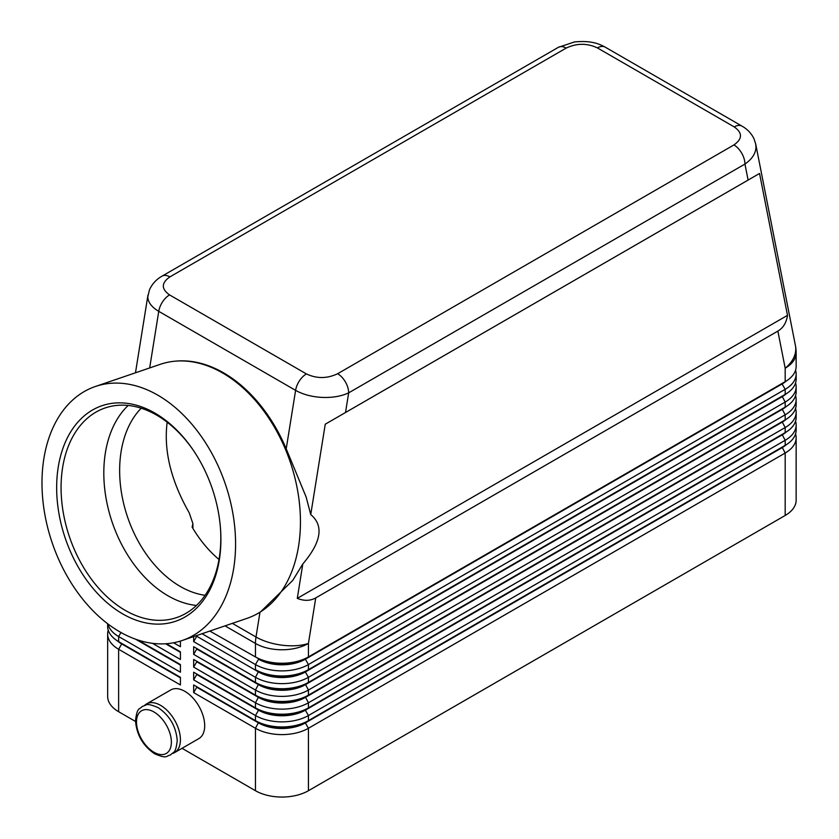 <?xml version="1.0" encoding="UTF-8"?>
<svg xmlns="http://www.w3.org/2000/svg" width="839" height="839" viewBox="0 0 839 839"><rect width="100%" height="100%" fill="white"/><g stroke="black" fill="none" stroke-linecap="round" stroke-linejoin="round"><path stroke-width="1.26" d="M205.073 595.302A104.508 71.189 71.1 0 1 180.217 586.43A104.508 71.189 71.1 0 1 122.987 500.652A104.508 71.189 71.1 0 1 141.204 408.215M169.887 276.891L566.168 48.096A15.605 9.009 60 0 0 558.365 47.32L162.084 276.115C156.337 279.345 152.121 283.928 149.457 289.875L147.811 296.786C147.958 302.239 151.607 307.095 158.749 311.342A15.605 9.009 -60 0 1 162.588 301.809A15.605 9.009 -60 0 1 169.562 294.909C161.151 288.952 161.256 282.942 169.887 276.891A15.605 9.009 -120 0 0 162.084 276.115M95.415 386.475A134.219 91.43 71.1 0 1 157.774 395.148A134.219 91.43 71.1 0 1 234.71 526.84A134.219 91.43 71.1 0 1 182.147 640.514A134.219 91.43 71.1 0 1 119.778 631.83A134.219 91.43 71.1 0 1 42.852 500.138A134.219 91.43 71.1 0 1 95.415 386.475L160.28 364.325A134.219 91.43 71.1 0 1 175.068 361.19L176.148 361.095A133.957 91.252 71.1 0 1 223.635 372.883A133.957 91.252 71.1 0 1 286.214 448.813L306.13 496.982L310.745 514.58L325.249 424.209L345.511 412.505L348.667 392.851A15.605 9.009 -120 0 0 345.427 381.965A15.605 9.009 -120 0 0 337.624 373.733C327.137 378.714 316.733 378.777 306.413 373.921A15.605 9.009 120 0 0 299.429 380.822A15.605 9.009 120 0 0 295.601 390.355C302.984 394.487 311.814 396.847 322.113 397.413C332.401 397.812 341.253 396.291 348.667 392.851L744.948 164.056C752.122 159.074 755.803 153.369 755.991 146.919L755.593 143.49M566.168 48.096C576.666 43.114 587.069 43.051 597.389 47.907L734.23 126.909C742.641 132.877 742.536 138.875 733.915 144.937A15.605 9.009 60 0 1 741.718 153.18A15.605 9.009 60 0 1 744.948 164.056L748.105 180.07L759.536 173.474L787.496 315.349C786.447 322.648 783.238 327.902 777.868 331.101L315.747 597.903C310.294 600.955 304.138 601.112 297.289 598.364L302.816 563.965L292.727 580.441L260.635 611.788A134.219 91.43 71.1 0 1 247.023 618.353L182.147 640.514M121.665 643.377A33.088 19.098 0 0 0 121.707 643.408L118.624 641.625A37.461 21.625 180 0 1 107.654 626.334L107.654 623.734M108.241 630.152A37.461 21.625 0 0 0 107.654 633.98L107.654 696.422A37.461 21.625 0 0 0 118.624 711.713L118.624 649.271L180.416 684.949L180.416 677.304L118.624 641.625L118.624 636.528L180.416 672.207L180.416 664.561L137.858 639.989L180.416 664.561M782.137 447.145A33.088 19.098 180 0 1 782.084 447.166L305.344 722.41A33.088 19.098 180 0 1 281.946 728.011A33.088 19.098 180 0 1 258.559 722.41L193.662 684.949L193.662 692.595L255.465 728.273A37.461 21.625 0 0 0 281.946 734.607A37.461 21.625 0 0 0 308.437 728.273L785.178 453.029A37.461 21.625 0 0 0 796.148 437.738L796.148 500.18A37.461 21.625 0 0 1 785.178 515.471L308.437 790.716L308.437 728.273L305.344 722.924L782.084 447.68A33.088 19.098 0 0 0 786.258 444.733M193.662 692.595L196.756 687.246L258.559 722.924A33.088 19.098 0 0 0 281.946 728.514A33.088 19.098 0 0 0 305.344 722.924L308.437 720.628A37.461 21.625 180 0 1 281.946 726.962A37.461 21.625 180 0 1 255.465 720.628L193.662 684.949M782.137 434.403A33.088 19.098 180 0 1 782.084 434.424L308.437 707.885A37.461 21.625 180 0 1 281.946 714.22A37.461 21.625 180 0 1 255.465 707.885L193.662 672.207L193.662 679.852L255.465 715.531L255.465 720.628L258.559 722.41L255.465 728.273L255.465 790.716A37.461 21.625 0 0 0 281.946 797.05A37.461 21.625 0 0 0 308.437 790.716M308.437 669.658A37.461 21.625 180 0 1 281.946 675.993A37.461 21.625 180 0 1 255.465 669.658L258.559 671.441A33.088 19.098 180 0 0 281.946 677.042A33.088 19.098 180 0 0 305.344 671.441L308.437 669.658L308.437 664.561L785.178 389.317A37.461 21.625 0 0 0 796.148 374.026L796.148 379.123A37.461 21.625 180 0 1 785.178 394.414L308.437 669.658M202.042 633.718L255.465 664.561A37.461 21.625 0 0 0 281.946 670.896A37.461 21.625 0 0 0 308.437 664.561L305.344 659.213L782.084 383.968A33.088 19.098 0 0 0 786.258 381.021M777.868 331.101L785.178 368.195A37.461 21.625 180 0 0 796.148 352.904L796.148 366.381A37.461 21.625 180 0 1 785.178 381.672L308.437 656.916A37.461 21.625 180 0 1 281.946 663.25A37.461 21.625 180 0 1 255.465 656.916L258.559 658.699A33.088 19.098 180 0 0 281.946 664.289A33.088 19.098 180 0 0 305.344 658.699L308.437 656.916L308.437 643.44L315.747 597.903M782.137 408.918A33.088 19.098 180 0 1 782.084 408.939L308.437 682.401A37.461 21.625 180 0 1 281.946 688.735A37.461 21.625 180 0 1 255.465 682.401L193.662 646.722L193.662 654.368L196.756 649.019L258.559 684.697A33.088 19.098 0 0 0 281.946 690.287A33.088 19.098 0 0 0 305.344 684.697L782.084 409.453A33.088 19.098 0 0 0 786.258 406.506M193.662 636.581L193.662 641.625L255.465 677.304A37.461 21.625 0 0 0 281.946 683.638A37.461 21.625 0 0 0 308.437 677.304L785.178 402.059A37.461 21.625 0 0 0 796.148 386.769L796.148 391.865A37.461 21.625 180 0 1 785.178 407.156L308.437 682.401L308.437 677.304L305.344 671.955L782.084 396.711A33.088 19.098 0 0 0 786.258 393.764M782.137 421.66A33.088 19.098 180 0 1 782.084 421.681L308.437 695.143A37.461 21.625 180 0 1 281.946 701.477A37.461 21.625 180 0 1 255.465 695.143L193.662 659.464L193.662 667.11L196.756 661.761L258.559 697.44A33.088 19.098 0 0 0 281.946 703.03A33.088 19.098 0 0 0 305.344 697.44L782.084 422.195A33.088 19.098 0 0 0 786.258 419.248M193.662 654.368L255.465 690.046A37.461 21.625 0 0 0 281.946 696.38A37.461 21.625 0 0 0 308.437 690.046L785.178 414.802A37.461 21.625 0 0 0 796.148 399.511L796.148 404.608A37.461 21.625 180 0 1 785.178 419.899L308.437 695.143L308.437 690.046L305.344 684.184A33.088 19.098 180 0 1 281.946 689.784A33.088 19.098 180 0 1 258.559 684.184L193.662 646.722M193.662 667.11L255.465 702.788A37.461 21.625 0 0 0 281.946 709.123A37.461 21.625 0 0 0 308.437 702.788L785.178 427.544A37.461 21.625 0 0 0 796.148 412.253L796.148 417.35A37.461 21.625 180 0 1 785.178 432.641L308.437 707.885L308.437 702.788L305.344 696.926A33.088 19.098 180 0 1 281.946 702.526A33.088 19.098 180 0 1 258.559 696.926L193.662 659.464M193.662 679.852L196.756 674.504L258.559 710.182L255.465 715.531A37.461 21.625 0 0 0 281.946 721.865A37.461 21.625 0 0 0 308.437 715.531L785.178 440.286A37.461 21.625 0 0 0 796.148 424.995L796.148 430.092A37.461 21.625 180 0 1 785.178 445.383L308.437 720.628L308.437 715.531L305.344 710.182L782.084 434.938A33.088 19.098 0 0 0 786.258 431.991M742.19 126.228A15.605 9.009 120 0 0 742.033 126.144A15.605 9.009 120 0 0 742.012 126.133C747.318 129.122 751.293 133.296 753.936 138.645L755.708 144.025L795.445 345.668A37.461 25.516 -11.1 0 1 795.771 348.793A37.461 25.516 -11.1 0 1 785.178 368.195L785.178 381.672L305.344 659.213A33.088 19.098 0 0 1 281.946 664.803A33.088 19.098 0 0 1 258.559 659.213L255.465 664.561L255.465 669.658M258.559 709.668L255.465 707.885L258.559 710.182A33.088 19.098 0 0 0 281.946 715.772A33.088 19.098 0 0 0 305.344 710.182L305.344 709.668A33.088 19.098 180 0 1 281.946 715.268A33.088 19.098 180 0 1 258.559 709.668L193.662 672.207M193.662 641.625L196.756 636.277L258.559 671.955A33.088 19.098 0 0 0 281.946 677.545A33.088 19.098 0 0 0 305.344 671.955L785.178 394.414L785.178 389.317L782.084 383.968L785.178 381.672L782.084 383.454A33.088 19.098 180 0 0 782.137 383.423M146.51 703.942L170.789 689.931A28.096 16.224 60 0 1 192.435 697.461A28.096 16.224 60 0 1 204.695 725.725A28.096 16.224 60 0 1 198.885 738.582L174.606 752.604A28.096 16.224 -120 0 0 180.416 739.746A28.096 16.224 -120 0 0 168.157 711.472A28.096 16.224 -120 0 0 146.51 703.942A28.096 16.224 -120 0 0 144.665 705.337M172.477 753.506A28.096 16.224 -120 0 0 174.606 752.604M167.171 422.206C163.553 450.417 170.915 480.653 189.247 512.902L192.907 523.609L192.907 528.423M192.907 523.609L192.11 527.081A104.508 71.189 71.1 0 0 219 559.477M175.068 361.19A134.219 91.43 71.1 0 1 222.65 372.998A134.219 91.43 71.1 0 1 298.191 493.961A134.219 91.43 71.1 0 1 260.635 611.788M220.521 529.021A110.748 75.447 71.1 0 1 176.725 617.556A110.748 75.447 71.1 0 1 125.263 610.393A110.748 75.447 71.1 0 1 61.792 501.732A110.748 75.447 71.1 0 1 105.158 407.943A110.748 75.447 71.1 0 1 156.62 415.106A110.748 75.447 71.1 0 1 193.956 451.204M154.9 413.092A113.863 77.566 71.1 0 1 193.62 450.711A113.863 77.566 71.1 0 1 220.563 529.619A113.863 77.566 71.1 0 1 122.662 613.886A113.863 77.566 71.1 0 1 58.258 467.008A113.863 77.566 71.1 0 1 154.9 413.092M196.452 605.454A110.748 75.447 71.1 0 1 168.01 595.805A110.748 75.447 71.1 0 1 107.056 503.473A110.748 75.447 71.1 0 1 128.168 405.457M310.745 514.58C323.99 525.613 321.347 542.078 302.816 563.965M796.148 374.026A37.461 21.625 0 0 0 795.561 370.198M209.813 631.064L258.559 658.699M796.148 386.769A37.461 21.625 0 0 0 795.561 382.941M782.137 396.165A33.088 19.098 180 0 1 782.084 396.197L785.178 394.414L782.084 396.197L785.178 402.059L785.178 407.156L782.084 408.939L785.178 407.156L782.084 408.939L785.178 414.802L785.178 419.899L782.084 421.681L785.178 419.899L782.084 421.681L785.178 427.544L785.178 432.641L782.084 434.424L785.178 432.641L782.084 434.424L785.178 440.286L785.178 445.383L782.084 447.166L785.178 445.383L782.084 447.166L785.178 453.029L785.178 515.471M796.148 399.511A37.461 21.625 0 0 0 795.561 395.683M258.559 684.184L255.465 682.401L258.559 684.184L255.465 690.046L255.465 695.143L258.559 696.926L255.465 695.143M796.148 412.253A37.461 21.625 0 0 0 795.561 408.425M796.148 424.995A37.461 21.625 0 0 0 795.561 421.178M173.579 642.768L180.416 646.722L180.416 641.069M180.416 651.819L166.384 643.712L180.416 651.819L180.416 659.464L152.457 643.324M255.465 790.716L182.032 748.315M135.509 721.456L118.624 711.713M796.148 437.738A37.461 21.625 0 0 0 795.561 433.92M180.416 652.333L165.598 643.765M107.948 623.964A37.461 21.625 0 0 0 118.624 636.528L120.952 632.491M180.416 665.075L135.687 639.245M107.654 633.98A37.461 21.625 0 0 0 118.624 649.271L121.707 643.922A33.088 19.098 180 0 1 117.533 640.975M180.416 677.818L121.707 643.922L180.416 677.304M787.496 315.349L297.289 598.364M759.536 173.474L325.249 424.209M345.511 412.505L748.105 180.07M153.936 711.965A24.656 14.242 60 0 1 171.376 742.169A24.656 14.242 60 0 1 153.936 752.237A24.656 14.242 60 0 1 136.495 722.033A24.656 14.242 60 0 1 153.936 711.965M597.389 47.907A15.605 9.009 -60 0 1 604.374 46.753A15.605 9.009 -60 0 1 605.171 47.12A15.605 9.009 -60 0 1 605.192 47.131L742.033 126.144M742.012 126.133A15.605 9.009 120 0 0 741.215 125.756A15.605 9.009 120 0 0 734.23 126.909M149.667 367.943L158.749 311.342L295.601 390.355L286.214 448.813M259.985 612.197L256 637.011A37.461 16.864 9.1 0 0 282.324 645.222A37.461 16.864 9.1 0 0 308.437 643.44A37.461 21.625 180 0 1 281.946 649.774A37.461 21.625 180 0 1 255.465 643.44L255.465 656.916M258.559 696.926L255.465 702.788L255.465 707.885M258.559 671.441L255.465 677.304L255.465 682.401M225.03 625.873L255.465 643.44A37.461 21.625 120 0 1 255.601 640.283A37.461 21.625 120 0 1 256 637.011L232.361 623.367M258.559 722.41L255.465 720.628M306.413 373.921L169.562 294.909M733.915 144.937L337.624 373.733M170.411 755.027C165.734 755.855 167.779 759.274 154.649 753.8C142.997 745.85 136.61 734.828 135.499 720.743C137.166 706.837 139.169 710.035 142.315 706.365C146.993 705.536 144.948 702.117 158.078 707.592C169.73 715.541 176.117 726.564 177.228 740.648C175.561 754.555 173.558 751.366 170.411 755.027M121.707 643.408L118.624 641.625M147.947 295.16L135.478 372.789M558.365 47.32L574.453 41.95C592.795 40.125 600.388 44.687 605.171 47.131M796.148 352.904A37.461 37.461 0 0 0 795.445 345.668"/></g></svg>

